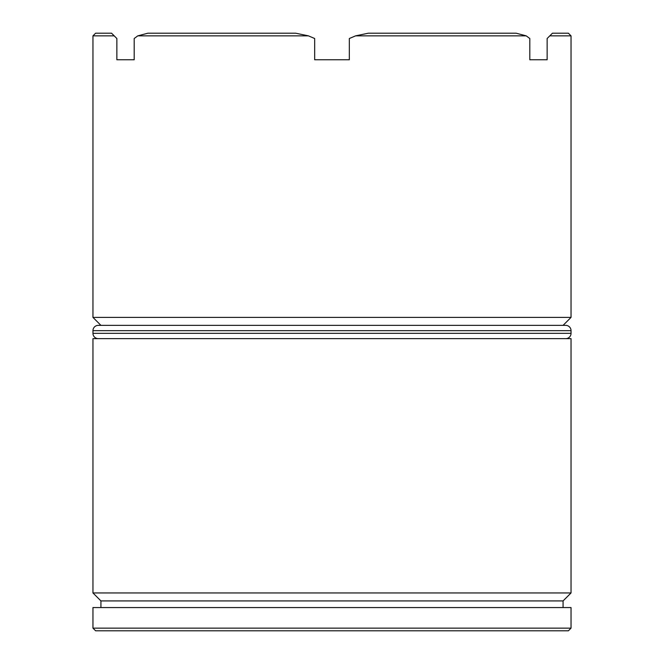 <?xml version="1.0" encoding="UTF-8"?>
<svg xmlns="http://www.w3.org/2000/svg" width="664" height="664" viewBox="0 0 664 664"><rect width="100%" height="100%" fill="white"/><g stroke="black" fill="none" stroke-linecap="round" stroke-linejoin="round"><path stroke-width="1" d="M92.96 592.952L100.928 600.92L563.072 600.92L571.04 592.952L92.96 592.952L571.04 592.952L571.04 338.64L92.96 338.64L92.96 592.952L92.96 338.64L571.04 338.64L571.04 592.952L563.072 600.92L100.928 600.92L100.928 607.56L100.928 600.92L92.96 592.952M92.96 317.392L100.928 325.36L92.96 317.392L571.04 317.392L92.96 317.392L92.96 35.856L92.96 317.392M563.072 325.36L571.04 317.392L571.04 35.856L549.792 35.856L547.136 38.512L547.136 59.76L529.806 59.76L529.806 38.512L526.22 35.856L355.572 35.856L349.33 38.512L349.33 59.76L314.67 59.76L314.67 38.512L308.428 35.856L137.78 35.856L134.194 38.512L134.194 59.76L116.864 59.76L116.864 38.512L114.208 35.856L92.96 35.856L114.208 35.856L111.552 33.2L95.616 33.2L111.552 33.2L116.864 38.512L116.864 59.76L134.194 59.76L134.194 38.512L137.78 35.856L308.428 35.856L295.671 33.2L147.881 33.2L295.671 33.2L308.428 35.856L314.67 38.512L314.67 59.76L349.33 59.76L349.33 38.512L355.572 35.856L526.22 35.856L516.119 33.2L368.329 33.2L516.119 33.2L526.22 35.856L529.806 38.512L529.806 59.76L547.136 59.76L547.136 38.512L549.792 35.856L571.04 35.856L568.384 33.2L571.04 35.856L571.04 317.392L563.072 325.36M92.96 628.144L95.616 630.8L568.384 630.8L571.04 628.144L92.96 628.144L571.04 628.144L571.04 607.56L92.96 607.56L92.96 628.144L92.96 607.56L571.04 607.56L571.04 628.144L568.384 630.8L95.616 630.8L92.96 628.144M563.072 607.56L563.072 600.92L563.072 607.56M552.448 33.2L568.384 33.2L552.448 33.2L549.792 35.856L552.448 33.2M147.881 33.2L137.78 35.856L147.881 33.2M368.329 33.2L355.572 35.856L368.329 33.2M565.728 325.36L98.272 325.36A5.312 5.312 0 0 0 92.96 330.672L571.04 330.672A5.312 5.312 0 0 0 565.728 325.36L98.272 325.36A5.312 5.312 0 0 0 92.96 330.672L92.96 333.328A5.312 5.312 0 0 0 98.272 338.64A5.312 5.312 0 0 1 92.96 333.328L571.04 333.328L92.96 333.328L92.96 330.672L571.04 330.672L571.04 333.328L571.04 330.672A5.312 5.312 0 0 0 565.728 325.36M565.728 338.64A5.312 5.312 0 0 0 571.04 333.328A5.312 5.312 0 0 1 565.728 338.64M92.96 35.856L95.616 33.2"/></g></svg>
